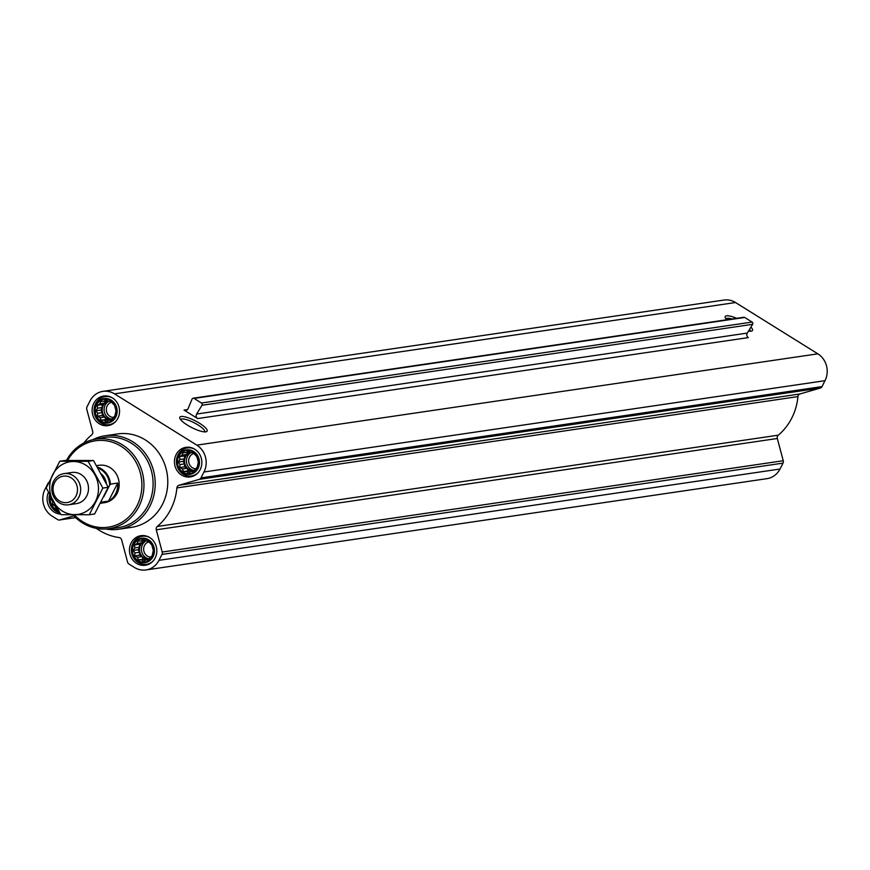 <?xml version="1.0" encoding="UTF-8"?>
<svg xmlns="http://www.w3.org/2000/svg" width="870" height="870" viewBox="0 0 870 870"><rect width="100%" height="100%" fill="white"/><g stroke="black" fill="none" stroke-linecap="round" stroke-linejoin="round"><path stroke-width="1.3" d="M180.634 419.644A13.485 3.339 -153 0 1 180.645 419.623A13.485 3.339 -153 0 1 198.045 424.962A13.485 3.339 -153 0 1 204.667 431.868A13.485 3.339 -153 0 1 204.657 431.89M96.385 528.384A57.463 52.581 -98.4 0 0 119.168 537.562A3.154 2.882 -98.4 0 1 121.637 539.868L127.585 562.118A3.154 2.882 -98.4 0 0 128.967 564.032L134.48 567.468A19.684 18.009 -98.4 0 0 145.997 569.948A19.684 18.009 -98.4 0 0 158.971 560.334L161.983 554.429A3.154 2.882 -98.4 0 0 162.211 552.037L156.274 529.797A3.154 2.882 -98.4 0 1 157.252 526.481A57.463 52.581 -98.4 0 0 176.904 487.907A3.154 2.882 -98.4 0 1 178.959 485.264L799.998 393.958L820.279 388.053A3.154 2.882 -98.4 0 0 822.009 386.595L825.01 380.679A19.684 18.009 -98.4 0 0 817.843 353.829L735.52 302.532A19.684 18.009 -98.4 0 0 724.003 300.052L102.965 391.359A19.684 18.009 -98.4 0 0 90.001 400.972L86.989 406.877A3.154 2.882 -98.4 0 0 86.75 409.27L92.698 431.509A3.154 2.882 -98.4 0 1 91.72 434.826A57.463 52.581 -98.4 0 0 83.835 443.037M799.998 393.958A3.154 2.882 -98.4 0 0 797.931 396.6A57.463 52.581 -98.4 0 1 778.28 435.174A3.154 2.882 -98.4 0 0 777.301 438.491L783.25 460.73A3.154 2.882 -98.4 0 1 783.011 463.123L779.998 469.028A19.684 18.009 -98.4 0 1 767.035 478.641L145.997 569.948M143.071 539.563L145.681 540.988L148.107 541.031L151.848 545.022L153.305 550.471L152.087 555.919L150.053 557.333L148.509 559.889L146.084 559.845L143.539 561.335L141.451 559.834L138.504 559.867L137.373 557.3L134.763 555.865L134.959 552.918L133.306 550.427L134.85 547.861L134.535 544.979L137.079 543.489L138.112 541.01L141.049 540.977L143.071 539.563M133.762 544.631A11.647 10.658 81.6 0 1 152.261 544.685A11.647 10.658 81.6 0 1 143.387 562.107A11.647 10.658 81.6 0 1 133.762 544.631M58.344 510.418A11.647 10.658 81.6 0 1 50.406 496.291M57.235 508.558L56.191 508.569L55.06 506.003L52.439 504.578L52.646 501.62L50.993 499.13L51.482 498.336M105.77 399.917L108.38 401.342L110.805 401.396L114.546 405.387L116.004 410.836L114.775 416.273L112.752 417.687L111.197 420.253L108.783 420.21L106.238 421.7L104.139 420.188L101.203 420.221L100.072 417.654L97.462 416.23L97.657 413.272L96.004 410.781L97.549 408.215L97.222 405.344L99.778 403.854L100.8 401.364L103.737 401.331L105.77 399.917M96.461 404.996A11.647 10.658 81.6 0 1 114.96 405.039A11.647 10.658 81.6 0 1 106.075 422.461A11.647 10.658 81.6 0 1 96.461 404.996M188.094 451.215L190.704 452.639L193.118 452.683L196.87 456.674L198.316 462.122L197.099 467.571L195.065 468.984L193.521 471.54L191.106 471.496L188.551 472.986L186.463 471.486L183.526 471.518L182.395 468.952L179.785 467.527L179.981 464.569L178.328 462.079L179.873 459.512L179.546 456.63L182.102 455.14L183.124 452.661L186.06 452.628L188.094 451.215M178.774 456.282A11.647 10.658 81.6 0 1 197.272 456.337A11.647 10.658 81.6 0 1 188.398 473.758A11.647 10.658 81.6 0 1 178.774 456.282M193.151 398.221A1.577 1.435 -98.4 0 1 194.075 398.416L201.47 403.027A1.577 1.435 -98.4 0 1 201.981 405.279L196.631 414.055A3.154 2.882 -98.4 0 0 197.653 418.557L748.287 337.603A3.154 2.882 -98.4 0 1 747.254 333.09L752.615 324.325A1.577 1.435 -98.4 0 0 752.104 322.074L744.709 317.463A1.577 1.435 -98.4 0 0 743.785 317.267L193.151 398.221A1.577 1.435 -98.4 0 0 192.063 399.102L188.061 408.715A3.154 2.882 -98.4 0 1 184.038 410.074L197.653 418.557M93.797 403.332A14.953 13.681 81.6 0 1 103.66 396.035A14.953 13.681 81.6 0 1 119.375 408.846A14.953 13.681 81.6 0 1 108.01 425.626A14.953 13.681 81.6 0 1 94.634 419.133A14.953 13.681 81.6 0 1 93.797 403.332M60.574 514.094A14.953 13.681 81.6 0 1 48.426 492.431M131.109 542.978A14.953 13.681 81.6 0 1 140.962 535.681A14.953 13.681 81.6 0 1 156.676 548.481A14.953 13.681 81.6 0 1 145.312 565.272A14.953 13.681 81.6 0 1 131.935 558.768A14.953 13.681 81.6 0 1 131.109 542.978M176.121 454.629A14.953 13.681 81.6 0 1 185.973 447.332A14.953 13.681 81.6 0 1 201.688 460.132A14.953 13.681 81.6 0 1 190.323 476.923A14.953 13.681 81.6 0 1 176.947 470.42A14.953 13.681 81.6 0 1 176.121 454.629M92.655 439.752A47.23 43.217 81.6 0 1 105.042 435.772L117.613 433.923A47.23 43.217 81.6 0 1 167.236 474.367A47.23 43.217 81.6 0 1 131.348 527.383L118.777 529.232A47.23 43.217 81.6 0 1 105.77 528.993M178.959 485.264L199.252 479.359A3.154 2.882 -98.4 0 0 200.97 477.902L203.982 471.986A19.684 18.009 -98.4 0 0 196.805 445.135L114.492 393.838A19.684 18.009 -98.4 0 0 102.965 391.359M48.709 482.491A3.154 2.882 -98.4 0 0 47.991 483.405L44.99 489.321A19.684 18.009 -98.4 0 0 52.156 516.171L57.67 519.607A3.154 2.882 -98.4 0 0 59.867 519.923L73.917 515.834M750.908 327.131A15.312 3.784 -153 0 1 751.626 331.089A15.312 3.784 -153 0 1 748.504 331.046M726.733 319.769A15.312 3.784 -153 0 1 725.232 317.637A15.312 3.784 -153 0 1 736.683 318.311M199.578 423.277A15.312 3.784 -153 0 1 206.212 431.759A15.312 3.784 -153 0 1 191.737 427.551A15.312 3.784 -153 0 1 179.829 418.307A15.312 3.784 -153 0 1 185.451 416.969A15.312 3.784 -153 0 1 199.578 423.277M67.61 460.437A43.674 39.955 81.6 0 1 125.008 449.072A43.674 39.955 81.6 0 1 132.762 512.539A43.674 39.955 81.6 0 1 74.254 514.779M96.603 465.657L99.104 465.287A18.89 17.291 81.6 0 1 118.962 481.469A18.89 17.291 81.6 0 1 104.607 502.675L100.463 503.284M66.49 460.447A45.24 41.401 81.6 0 1 94.286 439.393A45.24 41.401 81.6 0 1 143.441 477.869A45.24 41.401 81.6 0 1 107.434 528.851A45.24 41.401 81.6 0 1 72.949 514.779M94.286 439.393L103.008 437.73A45.631 41.749 81.6 0 1 152.576 476.521A45.631 41.749 81.6 0 1 116.265 527.949L107.434 528.851M105.042 435.772A47.23 43.217 81.6 0 1 154.664 476.216A47.23 43.217 81.6 0 1 118.777 529.232M178.219 455.934A12.354 11.299 81.6 0 1 197.827 455.989A12.354 11.299 81.6 0 1 188.409 474.454A12.354 11.299 81.6 0 1 178.219 455.934M197.99 472.791A14.17 12.963 81.6 0 1 191.465 475.955A14.17 12.963 81.6 0 1 178.796 469.8A14.17 12.963 81.6 0 1 178.013 454.836A14.17 12.963 81.6 0 1 187.344 447.919A14.17 12.963 81.6 0 1 194.51 449.083M95.896 404.637A12.354 11.299 81.6 0 1 115.503 404.691A12.354 11.299 81.6 0 1 106.096 423.168A12.354 11.299 81.6 0 1 95.896 404.637M115.677 421.493A14.17 12.963 81.6 0 1 109.152 424.669A14.17 12.963 81.6 0 1 96.472 418.513A14.17 12.963 81.6 0 1 95.689 403.549A14.17 12.963 81.6 0 1 105.031 396.633A14.17 12.963 81.6 0 1 112.186 397.786M58.855 511.266A12.354 11.299 81.6 0 1 49.949 495.411M59.823 512.854A14.17 12.963 81.6 0 1 49.59 494.715M133.197 544.283A12.354 11.299 81.6 0 1 152.805 544.337A12.354 11.299 81.6 0 1 143.398 562.803A12.354 11.299 81.6 0 1 133.197 544.283M152.979 561.139A14.17 12.963 81.6 0 1 146.454 564.304A14.17 12.963 81.6 0 1 133.784 558.149A14.17 12.963 81.6 0 1 132.99 543.184A14.17 12.963 81.6 0 1 142.332 536.268A14.17 12.963 81.6 0 1 149.499 537.421M179.546 456.63L184.407 455.923L184.473 458.838L183.178 461.361L184.57 463.895L184.636 466.809L186.985 468.277L188.377 470.8L191.965 471.377M182.102 455.14L186.691 454.466L184.407 455.923M179.873 459.512L184.473 458.838M178.328 462.079L183.178 461.361M179.981 464.569L184.57 463.895M179.785 467.527L184.636 466.809M182.395 468.952L186.985 468.277M183.526 471.518L188.377 470.8M186.463 471.486L191.063 470.811M191.106 471.496L193.803 471.105M186.06 452.628L189.725 452.085M187.757 452.378L186.691 454.466M190.302 452.411A9.45 8.646 -98.4 0 0 185.582 456.652A9.45 8.646 -98.4 0 0 185.941 466.363A9.45 8.646 -98.4 0 0 193.988 470.79M195.456 468.723A7.743 7.08 81.6 0 1 189.519 457.131A7.743 7.08 81.6 0 1 193.716 453.553M194.195 470.463A9.45 8.646 81.6 0 1 187.463 456.369A9.45 8.646 81.6 0 1 191.052 452.639M97.222 405.344L102.084 404.626L102.149 407.541L100.866 410.064L102.258 412.597L102.312 415.512L104.672 416.98L106.064 419.514L109.642 420.079M99.778 403.854L104.378 403.169L102.084 404.626M97.549 408.215L102.149 407.541M96.004 410.781L100.866 410.064M97.657 413.272L102.258 412.597M97.462 416.23L102.312 415.512M100.072 417.654L104.672 416.98M101.203 420.221L106.064 419.514M104.139 420.188L108.739 419.514M108.783 420.21L111.48 419.808M103.737 401.331L107.401 400.798M105.444 401.081L104.378 403.169M107.989 401.124A9.45 8.646 -98.4 0 0 103.258 405.355A9.45 8.646 -98.4 0 0 103.628 415.077A9.45 8.646 -98.4 0 0 111.665 419.503M50.993 499.13L51.841 498.999M52.646 501.62L53.222 501.533M52.439 504.578L54.734 504.241M55.06 506.003L55.691 505.916M56.191 508.569L57.159 508.428M134.535 544.979L139.385 544.272L139.45 547.187L138.167 549.709L139.559 552.243L139.624 555.158L141.973 556.626L143.365 559.149L146.943 559.725M137.079 543.489L141.679 542.815L139.385 544.272M134.85 547.861L139.45 547.187M133.306 550.427L138.167 549.709M134.959 552.918L139.559 552.243M134.763 555.865L139.624 555.158M137.373 557.3L141.973 556.626M138.504 559.867L143.365 559.149M141.451 559.834L146.04 559.16M146.084 559.845L148.781 559.453M141.049 540.977L144.703 540.433M142.745 540.727L141.679 542.815M145.29 540.759A9.45 8.646 -98.4 0 0 140.57 545.001A9.45 8.646 -98.4 0 0 140.929 554.712A9.45 8.646 -98.4 0 0 148.977 559.138M113.133 417.426A7.743 7.08 81.6 0 1 107.195 405.833A7.743 7.08 81.6 0 1 111.393 402.255M111.871 419.166A9.45 8.646 81.6 0 1 105.15 405.083A9.45 8.646 81.6 0 1 108.728 401.353M150.434 557.072A7.743 7.08 81.6 0 1 144.507 545.479A7.743 7.08 81.6 0 1 148.705 541.901M149.172 558.812A9.45 8.646 81.6 0 1 142.452 544.718A9.45 8.646 81.6 0 1 146.04 540.988M749.559 329.328A13.485 3.339 -153 0 1 750.081 331.198A13.485 3.339 -153 0 1 750.07 331.22M726.037 318.975A13.485 3.339 -153 0 1 726.048 318.953A13.485 3.339 -153 0 1 731.975 319.007M98.027 468.082A18.259 16.715 81.6 0 1 109.663 485.188L103.737 496.835M97.462 467.103A18.89 17.291 81.6 0 1 110.436 484.133L117.733 483.057L108.543 501.087L101.246 502.164A18.89 17.291 81.6 0 1 100.963 502.316M110.436 484.133L109.663 485.188M108.543 501.087A18.89 17.291 -98.4 0 0 117.733 483.057M54.549 482.676A13.333 12.191 81.6 0 1 75.712 482.73A13.333 12.191 81.6 0 1 65.554 502.664A13.333 12.191 81.6 0 1 54.549 482.676M53.57 481.327A15.747 14.409 81.6 0 1 63.945 473.639A15.747 14.409 81.6 0 1 80.486 487.124A15.747 14.409 81.6 0 1 68.523 504.796A15.747 14.409 81.6 0 1 54.44 497.955A15.747 14.409 81.6 0 1 53.57 481.327M59.802 461.241L65.163 460.447L93.492 460.524L108.228 487.287L94.634 513.963L89.262 514.757L102.856 488.07L88.131 461.317L59.802 461.241L46.208 487.918L60.933 514.681L89.262 514.757M108.228 487.287L102.856 488.07M93.492 460.524L88.131 461.317M72.351 503.621A15.747 14.409 -98.4 0 0 88.327 485.971A15.747 14.409 -98.4 0 0 67.947 473.661M62.368 511.038A26.611 24.349 -98.4 0 0 98.462 488.124A26.611 24.349 -98.4 0 0 61.389 465.026A26.611 24.349 -98.4 0 0 62.368 511.038M196.631 414.055L747.254 333.09M201.981 405.279L752.615 324.325M201.47 403.027L752.104 322.074M194.075 398.416L744.709 317.463M184.038 410.074L187.528 409.553M59.867 519.923L75.679 517.596L59.508 519.999M158.971 560.334L779.998 469.028M161.983 554.429L783.011 463.123M162.211 552.037L783.25 460.73M156.274 529.797L777.301 438.491M157.252 526.481L778.28 435.174M176.904 487.907L797.931 396.6M199.252 479.359L820.279 388.053M200.97 477.902L822.009 386.595M203.982 471.986L825.01 380.679M196.805 445.135L817.843 353.829M114.492 393.838L735.52 302.532M101.366 473.965A14.801 13.539 81.6 0 1 106.347 483.47M191.465 475.955L194.543 475.509M187.344 447.919L190.421 447.474M109.152 424.669L112.23 424.212M105.031 396.633L108.108 396.176M146.454 564.304L149.531 563.858M142.332 536.268L145.41 535.822M68.523 504.796L76.364 503.643M63.945 473.639L71.786 472.486"/></g></svg>

